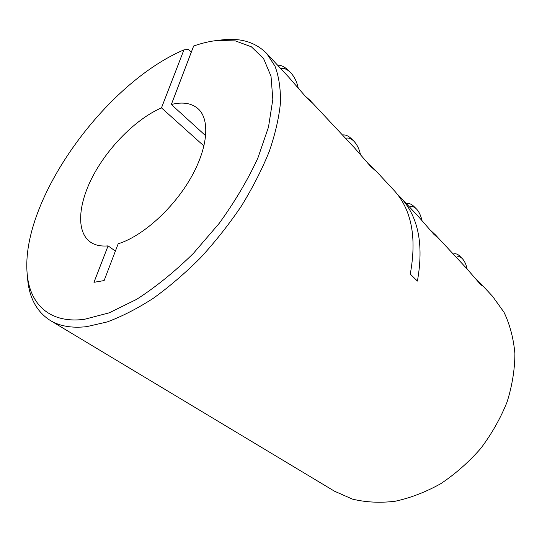 <?xml version="1.0" encoding="UTF-8"?>
<svg xmlns="http://www.w3.org/2000/svg" width="542" height="542" viewBox="0 0 542 542"><rect width="100%" height="100%" fill="white"/><g stroke="black" fill="none" stroke-linecap="round" stroke-linejoin="round"><path stroke-width="0.81" d="M191.258 52.296L188.359 49.43L183.921 49.871C104.694 83.556 20.494 200.56 27.161 273.717C29.668 304.109 49.559 323.879 84.477 319.299L109.247 312.815L136.672 299.326C155.845 286.975 174.748 271.664 193.386 253.392L219.205 223.351C234.788 201.807 247.653 180.093 257.816 158.21L268.486 127.119L272.829 99.376L271.02 76.259L263.602 58.611L251.393 46.808L235.316 40.874L216.333 40.562C209.063 41.436 201.502 43.258 193.65 46.029L171.333 104.498L205.736 135.818M216.333 40.562L221.61 39.939C240.458 37.622 255.506 42.147 266.745 53.523L274.97 66.09C278.845 76.388 280.681 88.556 280.478 102.601C279.008 117.594 275.289 133.833 269.32 151.32C262.071 169.273 252.802 187.457 241.508 205.879C229.205 224.09 215.574 241.366 200.621 257.694C185.174 273.154 169.389 286.698 153.271 298.317C137.261 308.628 121.889 316.501 107.147 321.948L86.679 326.65C71.883 328.303 59.722 326.223 50.196 320.424C36.768 311.752 29.248 297.944 27.642 279.001L27.161 273.717M475.029 278.127L480.408 283.256L482.434 286.007L479.894 283.717L466.506 268.304L435.362 234.815L437.008 237.111L433.715 234.144L419.345 217.599M367.503 162.946L373.804 168.63L374.956 170.29L370.389 166.157L354.664 148.047L311.935 102.397C311.63 102.601 309.563 100.717 305.729 96.74L288.622 77.045L266.745 53.523M199.781 130.398L205.56 135.663M429.501 229.354L435.355 234.815M304.922 95.873L311.237 101.361M50.196 320.424L334.536 491.228L352.456 499.114C365.748 502.339 379.956 503.057 395.071 501.269C410.443 497.969 425.673 492.109 440.754 483.694C455.416 473.904 468.769 462.136 480.808 448.39C491.777 433.776 500.544 418.288 507.109 401.92C512.237 385.423 514.832 369.305 514.9 353.574C513.538 338.411 509.914 324.651 504.026 312.3L492.624 296.386L480.408 283.249M397.117 193.982L400.667 197.512C418.336 216.685 423.912 244.55 417.408 281.088L410.26 274.089C416.981 237.315 411.534 209.375 393.919 190.256L373.804 168.63M203.995 146.035L161.475 107.878C136.794 118.549 109.531 145.595 93.888 174.273C78.278 202.904 75.697 231.488 90.277 241.983C94.884 245.221 100.812 246.515 108.075 245.878L93.976 282.307L104.132 280.566L118.183 243.764C141.957 236.529 172.512 209.408 190.188 178.989C207.945 148.562 210.357 119.911 198.257 108.895C191.705 103.122 182.735 101.659 171.333 104.498M108.075 245.878L115.392 251.075M161.475 107.878L183.921 49.871M345.613 138.318C348.262 137.505 350.959 138.4 353.702 141.015L354.305 141.625C357.266 144.958 359.326 149.307 360.484 154.673M342.497 134.972C345.403 134.592 348.303 135.785 351.189 138.556L353.702 141.015M409.528 207.044C411.744 206.014 414.013 206.617 416.344 208.853L416.751 209.273C419.183 212.01 420.917 215.743 421.954 220.486M406.94 203.609L406.432 203.711L406.94 203.609C409.237 203.216 411.52 204.124 413.79 206.333L416.344 208.853M280.654 68.475C283.764 67.919 286.914 69.139 290.099 72.133L290.973 73.021C294.57 77.066 296.996 82.12 298.249 88.197M277.545 65.128C280.939 65.06 284.306 66.605 287.646 69.776L290.099 72.133M456.317 257.342C458.22 256.19 460.199 256.596 462.238 258.561L462.55 258.88C464.65 261.251 466.174 264.604 467.109 268.961M453.281 254.083L454.372 253.785C456.161 253.554 457.929 254.306 459.691 256.027L462.238 258.561M419.345 217.593L400.667 197.512M454.372 253.785L453.166 253.961"/></g></svg>
